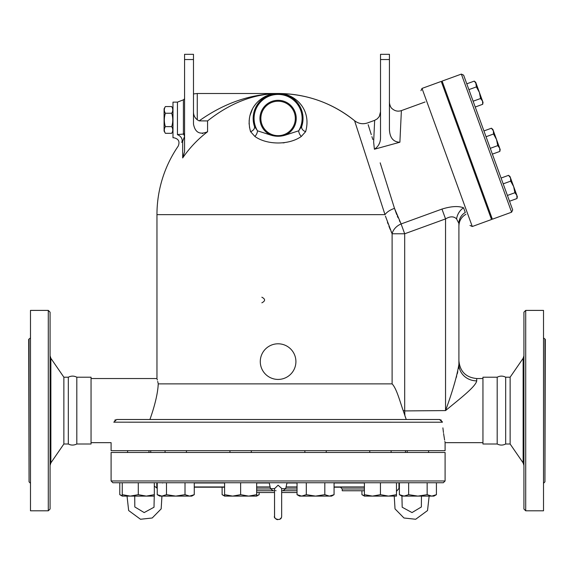 <?xml version="1.0" encoding="UTF-8"?>
<svg xmlns="http://www.w3.org/2000/svg" width="574" height="574" viewBox="0 0 574 574"><rect width="100%" height="100%" fill="white"/><g stroke="black" fill="none" stroke-linecap="round" stroke-linejoin="round"><path stroke-width="0.86" d="M29.059 339.342L29.059 481.851L28.7 339.342L30.479 337.914M48.295 510.803L30.479 510.803L30.479 310.398L48.295 310.398L50.074 312.177L50.074 509.016L48.295 510.803L48.295 310.398M50.864 462.895L63.872 443.996L68.328 443.996C71.011 445.424 73.838 445.424 76.808 443.996L76.808 377.197C73.981 375.762 71.154 375.762 68.328 377.197L63.872 377.197L50.864 358.298L50.864 462.895L50.074 465.421M68.328 443.996L68.328 377.197M63.872 443.996L63.872 377.197M525.705 510.803L543.521 510.803L543.521 310.398L525.705 310.398L525.705 510.803L523.926 509.016L523.926 312.177L525.705 310.398M148.975 452.463L148.975 450.676L148.975 452.463M427.156 482.741L427.156 494.673L431.784 496.101L436.412 494.673L436.412 482.741M436.412 494.673L433.93 496.101L401.865 496.101L399.389 494.673L404.017 496.101L408.645 494.673L417.901 496.101L427.156 494.673M399.389 482.741L399.389 494.673M408.645 482.741L408.645 494.673M138.291 494.673L138.291 482.741L154.32 482.741L154.32 496.101L122.255 496.101L122.255 494.673L130.269 496.101L138.291 494.673L146.305 496.101L154.32 494.673M122.255 482.741L122.255 494.673M111.091 480.962L111.091 452.463L445.094 452.463L445.094 480.962L111.091 480.962L112.87 482.741L443.315 482.741L445.094 480.962M544.941 339.342L544.941 481.851L545.3 339.342L543.521 337.914M497.192 443.996L497.192 377.197C500.019 375.762 502.846 375.762 505.672 377.197L505.672 443.996C502.846 445.431 500.019 445.431 497.192 443.996L482.949 443.996L482.949 377.197L497.192 377.197M523.136 462.895L523.136 358.298L510.128 377.197L510.128 443.996L523.136 462.895L523.926 465.421M510.128 443.996L505.672 443.996M261.859 302.821C265.475 300.955 265.475 299.083 261.859 297.21M260.28 361.606A17.816 17.816 0 0 1 287 346.179A17.816 17.816 0 0 1 287 377.039A17.816 17.816 0 0 1 260.28 361.606M165.377 106.57L164.085 108.809L164.085 131.073L165.377 133.312C163.985 131.08 163.985 128.856 165.377 126.624C163.985 122.169 163.985 117.713 165.377 113.257C163.985 111.026 163.985 108.802 165.377 106.57L171.698 106.57C173.097 108.802 173.097 111.026 171.698 113.257L165.377 113.257M172.989 131.073L171.698 133.312C173.097 131.08 173.097 128.856 171.698 126.624C173.097 122.169 173.097 117.713 171.698 113.257M171.698 133.312L165.377 133.312M171.698 126.624L165.377 126.624M469.668 156.846L468.829 157.154M510.021 176.562L508.557 175.335L510.021 176.562L517.332 196.645L517.002 198.525L516.837 195.303L514.885 192.728L513.673 186.6L510.666 181.133L510.508 177.904L508.557 175.335L501.08 178.055M516.837 195.303L517.332 196.645L517.002 198.525L509.525 201.244M492.872 129.444L491.409 128.217L492.872 129.444L493.36 130.793L491.409 128.217L483.932 130.937M500.184 149.534L499.854 151.414L499.689 148.185L500.184 149.534L499.854 151.414L492.377 154.133M496.524 139.489L493.518 134.015L493.36 130.793L499.689 148.185L497.737 145.617L496.524 139.489M483.035 102.416L482.698 104.296L482.54 101.074L483.035 102.416L482.698 104.296L475.229 107.015M480.589 98.498L479.376 92.371L482.54 101.074L480.589 98.498L473.12 101.218M476.212 83.675L479.376 92.371L476.37 86.904L475.724 82.333L476.212 83.675L474.26 81.106L466.784 83.826M507.416 195.447L514.885 192.728M503.197 183.852L510.666 181.133M486.049 136.734L493.518 134.015M490.268 148.336L497.737 145.617M468.901 89.623L476.37 86.904M385.419 216.082L392.107 233.776L404.684 233.776L401.104 223.946L394.496 208.369L396.706 214.547M391.045 231.379L392.107 233.776A13.36 10.432 153.3 0 1 401.104 223.946L442.073 209.036M403.178 410.597L404.684 410.597L404.892 415.734L406.263 419.501L403.178 410.597C399.798 400.996 396.541 388.426 392.107 383.877L158.266 383.877L157.692 381.43M463.57 207.802C458.361 205.815 451.157 206.238 441.966 209.079L445.546 218.909C450.159 216.168 453.84 216.176 456.581 218.938L458.906 223.451L456.581 218.938A13.36 10.705 114.2 0 1 463.57 207.802L465.277 212.488C466.145 214.87 466.145 214.87 465.277 212.488C466.145 214.87 466.145 214.87 465.277 212.488A13.36 12.858 180 0 0 458.906 223.451A13.36 12.858 180 0 1 465.277 212.488M465.93 214.281C461.431 216.915 459.092 220.832 458.906 226.041L458.906 364.361C457.098 375.733 452.642 391.145 445.546 410.597C458.891 399.49 475.724 386.79 476.714 380.871L476.714 378.531C465.894 377.477 459.961 371.536 458.906 360.716L458.906 223.451M390.306 229.643L388.921 226.199M388.067 223.939L387.436 222.203M157.348 380.038L157.125 379.17M158.266 383.877C156.544 376.759 156.544 376.759 158.266 383.877C157.771 393.305 154.994 405.179 149.922 419.501M422.012 88.41L472.28 226.515L491.531 219.505L441.262 81.408L422.012 88.41L420.95 90.692M512.682 209.912L463.634 75.158L461.353 74.096L511.613 212.193L512.682 209.912M511.613 212.193L492.363 219.203L442.102 81.099L461.353 74.096M276.029 490.734L275.556 490.548M274.53 490.756L256.664 490.756M274.537 488.668L278.096 485.217L281.655 488.402L281.655 516.205M274.53 488.668L270.505 488.668L269.184 482.741L297.038 482.741L297.038 494.673L301.673 496.101L299.52 496.101L297.038 494.673M281.647 488.668L285.687 488.668L287 482.741M274.53 488.402L274.566 516.665M281.655 490.756L297.038 490.756M407.21 452.463L407.21 450.676L407.21 452.463M194.263 494.673L191.781 496.101L189.635 496.101L194.263 494.673L194.263 482.741L185.007 482.741L185.007 494.673L189.635 496.101L175.752 496.101L185.007 494.673M161.861 496.101L166.489 494.673L175.752 496.101L159.715 496.101L157.233 494.673L161.861 496.101M248.65 496.101L256.664 494.673L256.664 496.101L232.613 496.101L240.635 494.673L248.65 496.101L254.519 496.101M224.599 496.101L224.599 494.673L232.613 496.101L224.599 496.101L222.116 494.673L224.599 495.778M334.068 494.673L331.585 496.101L329.44 496.101L334.068 494.673L334.068 482.741L324.812 482.741L324.812 494.673L329.44 496.101L315.557 496.101L324.812 494.673M301.673 496.101L306.301 494.673L315.557 496.101L301.673 496.101M364.404 494.673L372.418 496.101L364.404 496.101L364.404 482.741L334.068 482.741M388.454 496.101L396.469 494.673L396.469 496.101L372.418 496.101L380.44 494.673L388.454 496.101L394.238 496.101L395.02 508.88L403.967 517.992L415.691 519.262L427.53 510.544L429.158 496.101M361.929 490.756L361.929 494.673L364.404 495.778M256.664 495.778L259.147 494.673L259.147 492.542M152.175 496.101L146.305 496.101M119.772 482.741L119.772 494.673L122.255 495.778M185.007 482.741L166.489 482.741L166.489 494.673M157.233 482.741L157.233 494.673M269.184 482.741L240.635 482.741L240.635 494.673M194.263 482.741L224.599 482.741L224.599 494.673M256.664 482.741L256.664 494.673M297.038 482.741L324.812 482.741M306.301 482.741L306.301 494.673M396.469 482.741L396.469 494.673M380.44 482.741L380.44 494.673M398.952 482.741L398.952 488.374M222.116 487.197L222.116 494.673M156.802 482.741L156.802 487.965M442.396 422.177C445.682 448.99 445.682 448.99 442.396 422.177L439.512 419.501L116.673 419.501L113.788 422.177C110.502 448.99 110.502 448.99 113.788 422.177L442.403 422.22M91.051 442.662L111.091 442.662L111.091 450.676L445.094 450.676L445.094 442.662L482.949 442.662M364.404 488.976L342.226 488.976L342.226 490.756L364.404 490.756M194.263 487.197L224.599 487.197M256.664 487.197L270.175 487.197M286.01 487.197L297.038 487.197M334.068 487.197L364.404 487.197M256.664 492.542L274.53 492.542L274.53 516.141C272.865 518.738 281.683 522.075 281.655 516.141M281.655 492.542L297.038 492.542M405.459 450.676L405.459 452.463M303.022 117.663L301.759 126.316A5.345 3.86 -161.6 0 0 305.619 131.661C312.184 108.751 293.967 93.024 278.096 93.512L285.386 94.602M287.431 95.327L288.363 95.722M291.929 97.702L293.393 98.757M295.423 100.515L297.533 102.832M298.702 104.411L300.31 107.116M301.199 109.067L301.881 110.969M302.433 113.021L302.728 114.563M302.814 115.137L302.9 115.898M269.888 94.897L278.096 93.512C262.218 93.024 244 108.751 250.573 131.661A5.345 3.86 161.6 0 0 254.426 126.316L253.407 121.982M253.256 120.669L253.163 117.77M253.263 116.092L253.6 113.745M254.06 111.779L255.121 108.737M256.657 105.709L258.386 103.162M258.759 102.696L259.878 101.419M260.467 100.809L262.411 99.058M265.31 97.035L268.639 95.377M249.425 126.933L250.573 131.661L254.87 136.44A5.345 2.92 119.2 0 0 257.489 130.807L254.426 126.316A24.94 24.94 0 0 1 278.096 93.512A24.94 24.94 0 0 1 301.759 126.316L298.695 130.807A5.345 2.92 -119.2 0 0 301.314 136.44L305.619 131.661M253.17 117.663L254.426 126.316L257.489 130.807L271.344 135.285C275.843 136.583 280.342 136.583 284.84 135.285L298.695 130.807A24.022 24.022 0 0 0 262.548 100.134A24.022 24.022 0 0 0 257.489 130.807A24.022 24.022 0 0 1 293.637 100.134A24.022 24.022 0 0 1 298.695 130.807M254.87 136.44C266.917 145.15 289.253 145.165 301.314 136.44M301.759 126.316L302.778 121.982M302.936 120.669L303.022 117.77M302.921 116.092L302.584 113.745M302.125 111.779L301.063 108.737M299.535 105.709L297.798 103.162M297.425 102.696L296.306 101.419M295.718 100.809L293.773 99.058M290.875 97.035L287.552 95.377M286.297 94.897L278.11 93.512L270.799 94.602M284.453 142.711L283.09 142.912M249.138 124.242L249.087 122.807M249.116 121.265L249.468 117.835M249.855 115.891L252.467 108.931M253.837 106.613L255.48 104.353M257.848 101.742L260.087 99.776M262.899 97.81L266.329 96.002M267.24 95.621L278.096 93.512C306.717 93.792 332.21 102.861 354.581 120.719A121.136 121.136 0 0 0 278.096 93.512C250.422 94.021 224.111 103.141 199.164 120.87L207.573 120.927C230.081 103.069 253.593 93.928 278.096 93.512L197.269 93.512L197.269 119.823L199.164 120.87L197.269 119.823C194.73 117.713 193.46 115.058 193.481 111.851M268.754 95.327L267.821 95.722M264.255 97.702L262.792 98.757M260.768 100.515L258.652 102.832M257.482 104.411L255.882 107.116M254.985 109.067L254.304 110.969M253.751 113.021L253.457 114.563M253.378 115.137L253.285 115.898M91.051 378.531L156.96 378.531L156.96 214.647L384.996 214.647L354.581 120.719L384.996 214.647A13.36 6.673 162.1 0 1 394.496 208.369L380.182 162.844M363.457 148.078L361.075 140.738M193.481 59.545L193.481 54.322L184.57 54.322L184.57 59.545L193.481 59.545L193.481 124.049C195.067 132.472 199.766 135.034 207.573 131.733L207.573 120.927L199.164 120.87M207.573 131.733A115.037 113.286 180 0 0 182.683 157.95L184.57 151.744L184.57 59.545M181.664 142.381L181.7 142.338C177.108 147.296 177.108 147.296 181.7 142.338L182.683 141.34L182.683 157.95M278.096 101.225A17.22 17.22 0 0 1 293.005 127.062A17.22 17.22 0 0 1 263.179 127.062A17.22 17.22 0 0 1 278.096 101.225M442.898 427.874L443.451 432.545M443.587 433.542L444.62 440.086M444.864 441.42L444.986 442.073M442.396 422.134L442.31 421.646M441.399 420.211L439.591 419.508M115.431 419.788L114.8 420.204M202.758 133.505L202.385 133.512M197.255 119.808L195.691 118.323M193.567 113.272L193.517 112.741M182.683 141.34L184.555 136.44A5.345 4.535 51 0 0 183.4 134.079L184.57 133.412L183.4 134.079L178.162 134.503M389.43 59.545L389.43 54.322L380.519 54.322L380.519 59.545L389.43 59.545L389.43 129.602C389.825 137.817 393.312 142.022 399.891 142.223L374.406 149.233L373.638 142.079C365.645 116.744 365.645 116.744 373.638 142.079L374.664 120.339L377.34 118.789L379.321 116.436L380.519 111.787M374.435 149.226L374.406 149.233C378.51 146.485 380.548 142.582 380.519 137.53L380.519 59.545M379.522 143.034L378.696 144.835M368.164 124.716L371.292 134.639M371.916 136.626L372.835 139.532M397.287 215.96L398.091 217.797M399.396 220.595L400.085 221.987M380.189 162.865L382.191 169.215M383.497 173.362L384.587 176.842M386.697 183.544L388.605 189.614M390.004 194.069L392.96 203.476M399.174 142.374L399.891 142.223L401.384 110.61L425.061 101.993M181.7 142.338A5.345 3.925 43.3 0 0 177.445 134.718C172.652 138.7 172.652 138.7 177.445 134.718L177.445 102.129L183.4 99.84L183.4 134.079M177.445 102.129L172.989 102.129L172.989 137.753L173.8 137.753C178.586 138.793 180.049 141.584 178.205 146.119A121.136 121.136 0 0 0 156.96 214.647M445.567 410.582L404.684 410.919M458.906 364.361A17.816 16.517 180 0 0 476.714 380.871M454.106 384.702L454.924 382.047M456.194 377.735L456.689 375.97M457.241 373.889L457.801 371.615M458.432 368.608L458.712 366.843M76.808 443.996L91.051 443.996L91.051 377.197L76.808 377.197M158.065 386.065L158.187 384.81M392.107 233.776L392.107 383.877M404.684 410.597L404.684 233.776L445.546 218.909L445.546 410.597M256.664 488.976L270.591 488.976M285.594 488.976L297.038 488.976M194.263 482.978L224.599 482.978M256.664 482.978L269.242 482.978M286.95 482.978L297.038 482.978M334.068 482.978L364.404 482.978M364.404 486.96L334.068 486.96M297.038 486.96L286.06 486.96M270.124 486.96L256.664 486.96M224.599 486.96L194.263 486.96M271.344 135.285A18.138 18.138 0 0 1 263.66 107.46A18.138 18.138 0 0 1 292.525 107.46A18.138 18.138 0 0 1 284.84 135.285M29.059 481.851L30.479 483.279M50.864 358.298L50.074 355.772M127.6 452.463L127.6 450.676L127.6 452.463M544.941 481.851L543.521 483.279M523.136 358.298L523.926 355.772M510.128 377.197L505.672 377.197M172.989 108.809L171.698 106.57M486.817 203.964L485.977 204.265L486.817 203.964M481.945 190.568L481.105 190.877M464.796 143.457L463.957 143.758M447.648 96.339L446.809 96.647M452.52 109.734L451.681 110.036M475.724 82.333L474.26 81.106L475.724 82.333M270.505 488.668L273.109 490.756M285.687 488.668L283.075 490.756M274.731 517.325L274.903 517.726M275.85 518.91L276.374 519.269M276.812 519.47L277.651 519.678M279.682 519.334L281.26 517.777M134.725 496.101L134.818 506.964L144.174 512.575L154.004 507.237L154.255 496.101M154.32 486.063L157.233 488.374M161.947 496.101L161.165 508.88L152.218 517.992L140.501 519.262L128.655 510.544L127.033 496.101M421.467 496.101L421.366 506.964L412.01 512.575L402.187 507.237L401.929 496.101M399.389 487.965L396.469 491.373M186.435 452.463L186.435 450.676M165.061 452.463L165.061 450.676M251.319 452.463L251.319 450.676M229.944 452.463L229.944 450.676M326.24 452.463L326.24 450.676M304.866 452.463L304.866 450.676M391.124 452.463L391.124 450.676M369.749 452.463L369.749 450.676M428.584 452.463L428.584 450.676L428.584 452.463M364.404 496.101L361.929 494.673M256.664 496.101L259.147 494.673M122.255 496.101L119.772 494.673M342.226 488.976L340.439 487.197M162.715 482.978L161.825 482.741M150.725 450.676L150.725 452.463M472.28 226.515L469.991 225.446M354.581 120.719C358.535 123.733 362.868 124.465 367.59 122.915L374.664 120.339M401.384 110.61C398.019 111.693 394.998 111.091 392.307 108.802C389.703 107.245 389.179 101.139 389.43 102.244M197.269 93.512L193.481 93.921M183.4 99.84L184.57 98.793M482.949 378.531L476.714 378.531"/></g></svg>
